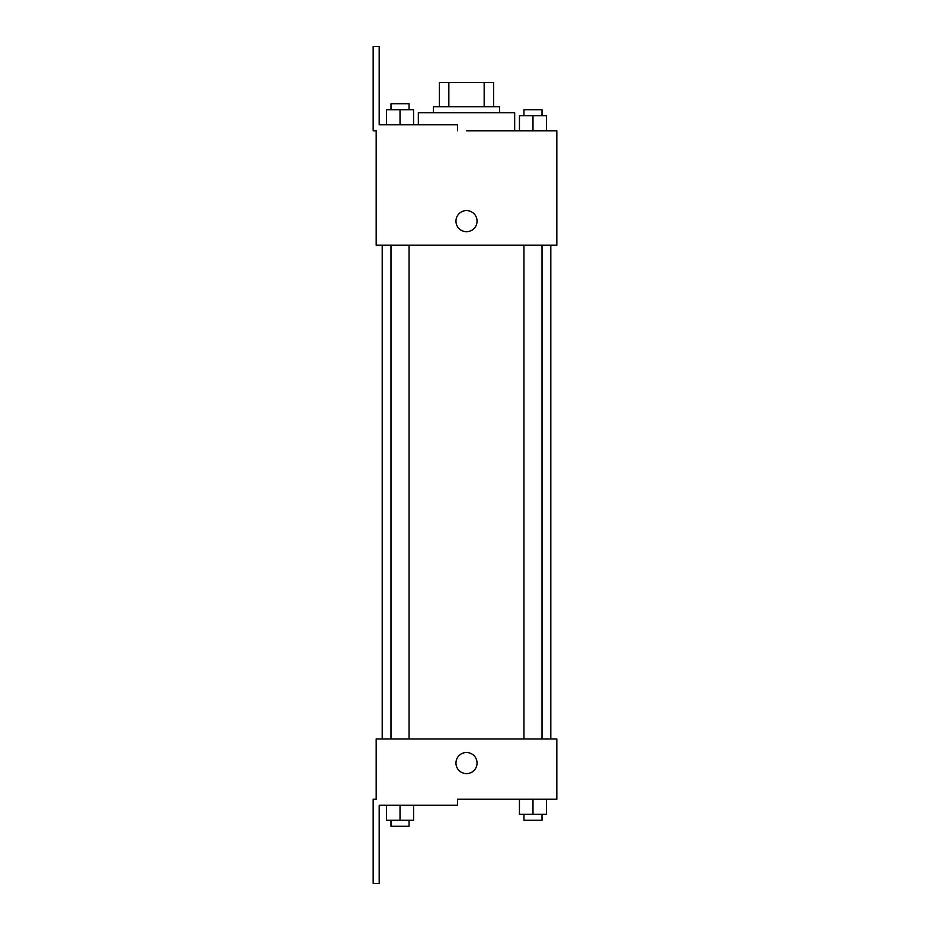 <?xml version="1.0" encoding="UTF-8"?>
<svg xmlns="http://www.w3.org/2000/svg" width="930" height="930" viewBox="0 0 930 930"><rect width="100%" height="100%" fill="white"/><g stroke="black" fill="none" stroke-linecap="round" stroke-linejoin="round"><path stroke-width="1.4" d="M448.841 106.718L448.841 82.63L439.413 82.63L439.413 106.718L439.413 82.63M448.841 82.63L493.598 82.63L493.598 106.718M484.17 106.718L484.17 82.63M433.392 112.739L433.392 106.718L499.619 106.718L499.619 112.739M532.983 130.805L532.983 115.75L519.44 115.75L519.44 130.805L514.674 130.805L514.674 112.739L418.337 112.739L418.337 124.783M466.5 130.805L556.826 130.805L546.538 130.805L546.538 115.75L532.983 115.75M455.967 221.131A10.532 10.532 0 0 1 471.777 212.005A10.532 10.532 0 0 1 471.777 230.256A10.532 10.532 0 0 1 455.967 221.131M457.479 130.805L457.479 124.783L379.196 124.783L379.196 46.5L373.174 46.5L373.174 130.805L376.185 130.805L376.185 245.218L556.826 245.218L556.826 130.805M376.185 738.978L556.826 738.978L556.826 799.196L457.479 799.196L457.479 805.217L379.196 805.217L379.196 883.5L373.174 883.5L373.174 799.196L376.185 799.196L376.185 738.978M455.967 763.065A10.532 10.532 0 0 1 471.777 753.939A10.532 10.532 0 0 1 471.777 772.191A10.532 10.532 0 0 1 455.967 763.065M519.44 799.196L519.44 814.25L546.538 814.25L546.538 799.196L546.538 814.25M532.983 814.25L532.983 799.196M542.016 814.25L542.016 820.272L523.95 820.272L523.95 814.25M386.473 805.217L386.473 820.272L413.571 820.272L413.571 805.217L413.571 820.272M400.028 820.272L400.028 805.217M409.061 820.272L409.061 826.293L390.995 826.293L390.995 820.272M546.538 130.805L546.538 115.75M542.016 115.75L542.016 109.728L523.95 109.728L523.95 115.75M386.473 124.783L386.473 109.728L413.571 109.728L413.571 124.783L413.571 109.728M400.028 124.783L400.028 109.728M409.061 109.728L409.061 103.707L390.995 103.707L390.995 109.728M550.804 738.978L550.804 245.218M382.207 738.978L382.207 245.218M523.95 245.218L523.95 738.978M542.016 245.218L542.016 738.978M409.061 738.978L409.061 245.218M390.995 738.978L390.995 245.218"/></g></svg>
